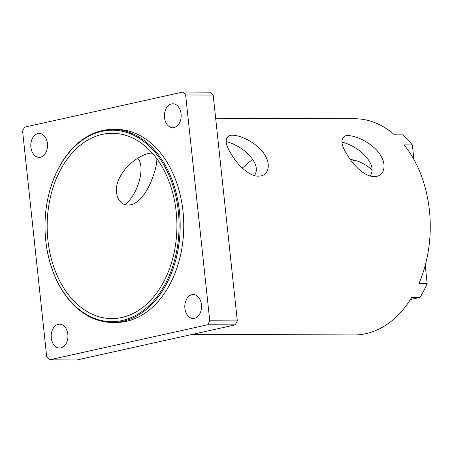 <?xml version="1.0" encoding="UTF-8"?>
<svg xmlns="http://www.w3.org/2000/svg" width="452" height="452" viewBox="0 0 452 452"><rect width="100%" height="100%" fill="white"/><g stroke="black" fill="none" stroke-linecap="round" stroke-linejoin="round"><path stroke-width="0.68" d="M425.225 265.358L427.174 283.585L418.902 283.557A108.096 75.693 -89.8 0 0 404.088 144.894L412.354 144.922A108.096 75.693 -89.8 0 0 402.726 134.854L394.46 134.82A108.096 75.693 -89.8 0 0 354.978 118.757L215.655 118.226M192.558 334.333L354.165 334.943A108.096 75.693 -89.8 0 0 411.823 297.331L420.094 297.365L410.484 299.495M412.354 144.922L413.913 159.511M420.094 297.365A108.096 75.693 -89.8 0 0 427.174 283.585M374.216 176.625C364.758 176.862 353.193 165.048 347.565 155.375C340.78 144.979 340.136 138.459 345.622 135.809C355.159 134.108 374.369 144.239 380.635 155.499C386.296 164.189 384.793 174.76 376.719 176.359L374.216 176.625M258.465 176.184C249.001 176.427 237.436 164.607 231.808 154.934C225.028 144.544 224.378 138.018 229.865 135.368C239.407 133.668 258.617 143.798 264.883 155.059C270.545 163.754 269.042 174.319 260.962 175.918L258.465 176.184M125.136 204.637C139.086 193.286 145.55 164.997 137.521 158.392M191.914 294.676A11.967 8.379 90.2 0 1 193.224 294.534A11.967 8.379 90.2 0 1 201.535 305.592A11.967 8.379 90.2 0 1 194.439 318.327A11.967 8.379 90.2 0 1 193.134 318.468A11.967 8.379 90.2 0 1 184.817 307.405A11.967 8.379 90.2 0 1 191.914 294.676M37.911 133.572A11.967 8.379 90.2 0 1 39.217 133.43A11.967 8.379 90.2 0 1 47.528 144.493A11.967 8.379 90.2 0 1 40.437 157.223A11.967 8.379 90.2 0 1 39.126 157.364A11.967 8.379 90.2 0 1 30.815 146.301A11.967 8.379 90.2 0 1 37.911 133.572M58.291 324.31A11.967 8.379 90.2 0 1 59.602 324.169A11.967 8.379 90.2 0 1 67.913 335.226A11.967 8.379 90.2 0 1 60.822 347.961A11.967 8.379 90.2 0 1 59.511 348.102A11.967 8.379 90.2 0 1 51.2 337.039A11.967 8.379 90.2 0 1 58.291 324.31M171.528 103.937A11.967 8.379 90.2 0 1 172.839 103.796A11.967 8.379 90.2 0 1 181.15 114.859A11.967 8.379 90.2 0 1 174.06 127.588A11.967 8.379 90.2 0 1 172.749 127.73A11.967 8.379 90.2 0 1 164.438 116.667A11.967 8.379 90.2 0 1 171.528 103.937M254.357 175.557C262.38 164.658 244.594 146.295 226.181 141.606M156.884 158.793C156.844 164.336 155.092 171.461 151.629 180.178C147.595 190.467 139.973 202.914 130.797 204.784L128.148 205.084C118.074 205.344 113.271 191.462 118.56 180.054C123.441 167.929 136.47 156.55 148.736 153.364L152.222 153.03M370.109 175.997C378.138 165.099 360.351 146.73 341.938 142.047M242.3 168.065L252.668 159.223M46.211 244.323L46.234 244.475A96.513 67.585 -89.8 0 0 112.226 322.445A96.513 67.585 -89.8 0 0 180.173 226.192A96.513 67.585 -89.8 0 0 112.955 129.419A96.513 67.585 -89.8 0 0 46.375 206.892L46.353 207.044A95.739 67.043 90.2 0 1 149.578 146.459A95.739 67.043 90.2 0 1 148.979 305.688A95.739 67.043 90.2 0 1 46.211 244.323A95.739 67.043 90.2 0 1 45.765 240.633A95.739 67.043 90.2 0 1 46.353 207.044M112.226 322.445L115.808 322.462A96.513 67.585 -89.8 0 0 183.755 226.203A96.513 67.585 -89.8 0 0 116.543 129.436L112.955 129.419M47.901 240.159A92.654 64.879 -89.8 0 0 111.689 318.587A92.654 64.879 -89.8 0 0 176.918 226.175A92.654 64.879 -89.8 0 0 112.39 133.278A92.654 64.879 -89.8 0 0 47.901 240.159M213.18 95.067L237.311 320.88L209.751 320.779L185.619 94.965L213.18 95.067A164.07 114.893 -89.8 0 0 210.395 92.163L182.84 92.055L24.645 127.142A164.07 114.893 -89.8 0 0 22.6 131.12L46.731 356.933A164.07 114.893 -89.8 0 0 49.511 359.837L207.705 324.756L235.266 324.858L77.072 359.945L49.511 359.837M207.705 324.756A164.07 114.893 -89.8 0 0 209.751 320.779M235.266 324.858A164.07 114.893 -89.8 0 0 237.311 320.88M185.619 94.965A164.07 114.893 -89.8 0 0 182.84 92.055M372.069 170.054A67.557 47.307 -89.8 0 0 350.283 159.483M341.983 142.357A84.931 59.472 90.2 0 1 343.978 142.725M354.826 160.33A67.557 47.307 -89.8 0 0 351.616 161.296"/></g></svg>
